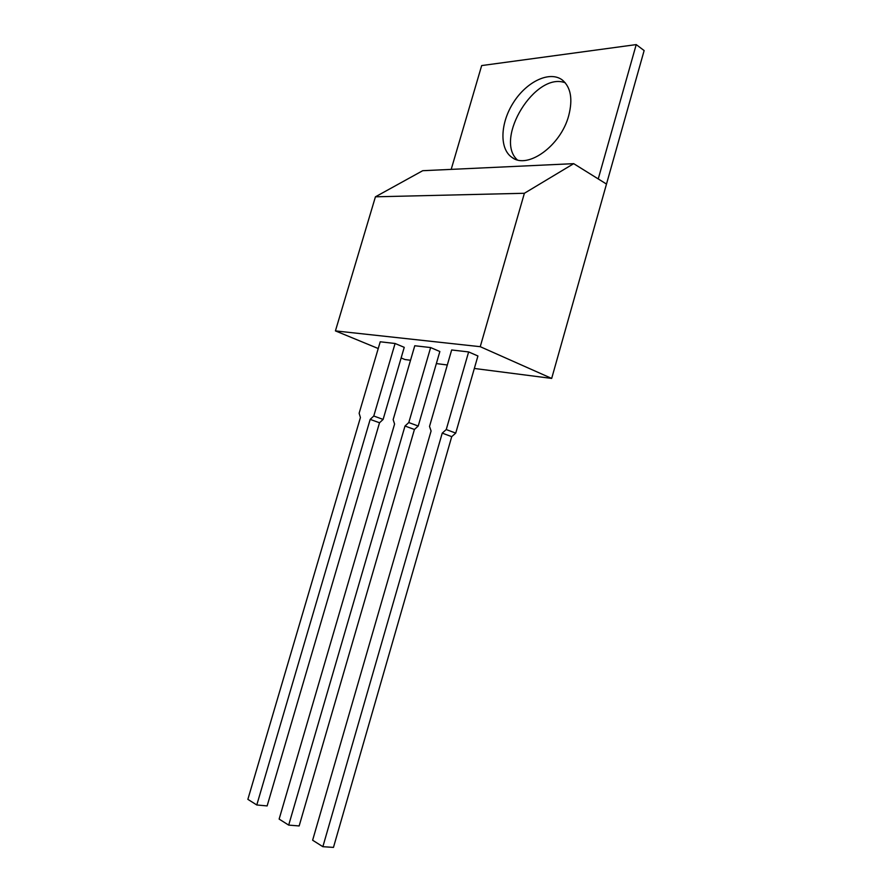<?xml version="1.0" encoding="UTF-8"?>
<svg xmlns="http://www.w3.org/2000/svg" width="892" height="892" viewBox="0 0 892 892"><rect width="100%" height="100%" fill="white"/><g stroke="black" fill="none" stroke-linecap="round" stroke-linejoin="round"><path stroke-width="1.34" d="M451.196 169.38L481.669 65.573L636.219 44.6L644.136 50.565L606.493 184.064L598.242 178.935L636.219 44.6M568.728 115.603C572.932 99.157 570.835 87.327 562.462 80.113C549.963 70.39 526.815 81.44 513.569 102.335C500.122 123.085 499.208 148.997 512.097 157.494C527.551 169.58 560.823 145.875 568.728 115.603M565.283 82.822C535.501 71.126 494.068 138.717 517.237 159.824M378.23 348.527L335.425 330.899L375.432 196.809L422.708 170.707L573.69 163.66L606.493 184.064L551.68 378.42L480.242 346.687L524.385 193.274L573.69 163.66M401.132 357.96L404.979 359.543L410.521 360.257M335.425 330.899L480.242 346.687M375.432 196.809L524.385 193.274M436.355 363.579L447.316 364.984M474.332 368.463L551.68 378.42M370.18 419.396L373.77 416.018L395.089 343.487L380.226 341.781L359.13 413.275L360.424 417.534L247.865 799.343L256.785 804.974L267.132 805.922L379.524 422.763L370.18 419.396L256.785 804.974M373.77 416.018L383.114 419.418L379.524 422.763M383.114 419.418L404.243 347.334L395.089 343.487M405.001 426.03L408.792 422.552L430.635 347.568L414.769 345.75L393.16 419.63L394.587 424.046L279.14 819.09L288.685 825.111L299.154 825.947L414.423 429.476L405.001 426.03L288.685 825.111M408.792 422.552L418.214 426.03L414.423 429.476M418.214 426.03L439.856 351.515L430.635 347.568M442.231 433.133L446.245 429.554L468.635 351.927L451.664 349.976L429.52 426.421L431.092 431.003L312.624 840.219L322.859 846.686L333.463 847.4L451.731 436.645L442.231 433.133L322.859 846.686M446.245 429.554L455.734 433.099L451.731 436.645M455.734 433.099L477.922 355.986L468.635 351.927M513.58 158.375L512.097 157.494"/></g></svg>
